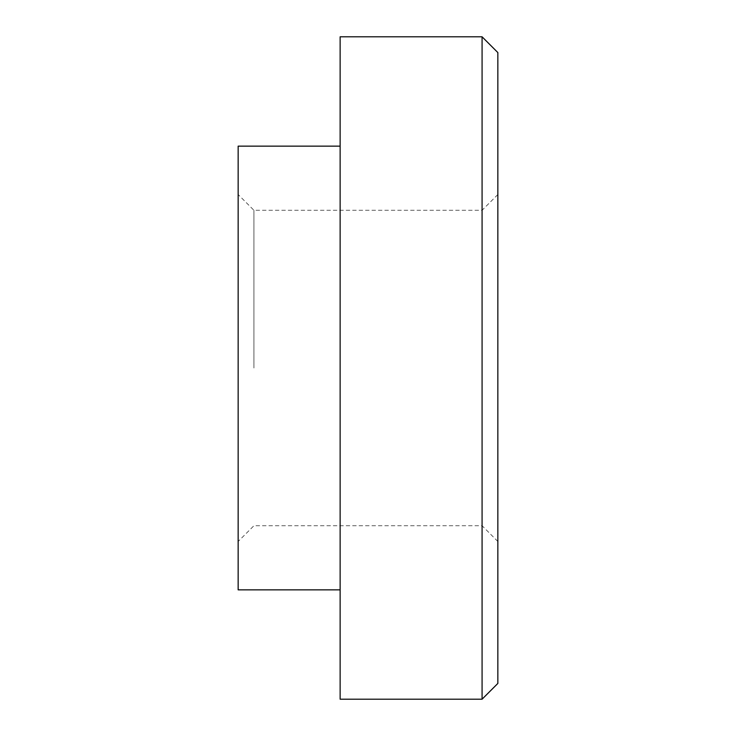 <?xml version="1.0" encoding="UTF-8"?>
<svg xmlns="http://www.w3.org/2000/svg" width="736" height="736" viewBox="0 0 736 736"><rect width="100%" height="100%" fill="white"/><g stroke="black" fill="none" stroke-linecap="round" stroke-linejoin="round"><path stroke-width="0.55" stroke-dasharray="3.68 2.76" d="M253.92 368L253.92 210.284L253.92 368M238.151 368L238.151 541.484L238.151 368M482.08 368L482.08 210.284L482.08 368M238.151 589.849L238.151 146.151M497.849 368L497.849 541.484L497.849 368M497.849 52.569L497.849 683.431M482.08 699.2L482.08 36.8M340.133 699.2L340.133 36.8M340.133 368L340.133 589.849L340.133 368M497.849 194.516L482.08 210.284L253.92 210.284L238.151 194.516M497.849 541.484L482.08 525.716L253.92 525.716L238.151 541.484"/><path stroke-width="1.1" d="M340.133 146.151L238.151 146.151L238.151 589.849L340.133 589.849M497.849 368L497.849 52.569L482.08 36.8L482.08 699.2L497.849 683.431L497.849 368M482.08 36.8L340.133 36.8L340.133 699.2L482.08 699.2"/></g></svg>
